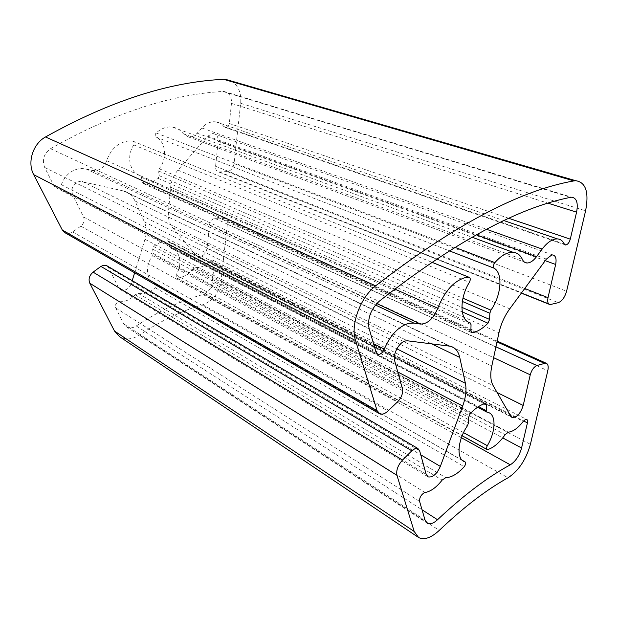 <?xml version="1.0" encoding="UTF-8"?>
<svg xmlns="http://www.w3.org/2000/svg" width="618" height="618" viewBox="0 0 618 618"><rect width="100%" height="100%" fill="white"/><g stroke="black" fill="none" stroke-linecap="round" stroke-linejoin="round"><path stroke-width="0.46" stroke-dasharray="3.09 2.32" d="M209.633 261.298L211.735 260.085L212.87 260.201L214.338 263.214L212.244 282.696C211.194 288.676 208.127 292.608 203.044 294.508C181.198 300.502 158.942 310.985 136.261 325.949C132.754 328.15 129.517 328.475 126.535 326.907L123.739 323.894L115.636 307.857C114.902 304.921 116.029 302.882 119.027 301.738L119.737 301.708C125.361 301.901 130.491 299.591 135.126 294.778L138.401 293.457C144.318 294.338 150.019 292.469 155.504 287.857C156.787 286.343 156.841 285.091 155.651 284.118L154.824 283.762C146.149 280.155 144.89 265.23 152.685 255.667L153.287 253.527L152.607 249.139L153.666 246.536C157.636 243.345 161.8 241.468 166.157 240.896L167.895 240.889L168.892 242.248L169.525 246.597L170.491 247.934L171.819 248.374C180.549 251.449 182.58 265.145 176.022 274.902L176.431 278L177.111 278.108C183.005 277.528 188.227 274.5 192.77 269.015L195.759 267.524C200.742 267.872 205.369 265.802 209.633 261.298L523.214 421.414M222.866 91.464L223.994 91.472C229.255 92.569 231.742 96.539 231.472 103.391L229.317 123.484C228.784 126.118 227.47 127.447 225.392 127.47L223.847 126.551C221.707 123.901 219.035 122.333 215.829 121.846L213.782 121.731C209.378 121.939 205.377 124.017 201.785 127.965L197.173 133.202C194.508 136.091 191.541 137.32 188.289 136.872L183.26 133.689C180.518 130.089 177.011 127.918 172.731 127.177L169.626 126.976C164.782 127.184 160.278 129.185 156.122 132.978C154.871 134.6 154.902 135.983 156.215 137.126C165.987 142.016 167.408 158.872 159.174 168.722L158.548 170.962L159.228 175.674L158.146 178.363C153.72 181.777 149 183.554 143.986 183.701L142.217 182.055L141.483 177.304L140.263 175.728C129.772 172.754 126.08 156.037 133.812 144.929C134.685 143.052 134.338 141.769 132.77 141.089L129.239 140.889C118.509 142.094 110.993 148.691 106.698 160.672C103.855 168.019 99.065 171.279 92.345 170.468L85.84 168.892L80.865 168.459C71.711 169.571 65.191 174.971 61.306 184.658C60.162 187.215 58.386 188.235 55.983 187.718L54.052 186.003L44.666 167.424C41.87 159.892 43.832 153.65 50.545 148.699C112.538 113.596 169.973 94.523 222.866 91.464L570.615 197.335M231.348 81.035C238.355 85.485 241.46 92.901 240.68 103.283L234.021 163.608C233.164 168.196 230.877 170.854 227.169 171.565L218.772 171.997C216.493 171.271 215.427 169.378 215.582 166.304L218.169 141.383C218.363 137.103 216.825 134.531 213.55 133.666L212.569 133.604L207.741 136.153L177.961 170.104C173.758 175.033 171.317 180.742 170.653 187.215L168.428 212.19C167.965 218.525 169.386 223.724 172.708 227.787L195.813 255.087L197.636 256.393C202.441 257.073 205.57 254.4 207.038 248.374L209.487 224.859C210.159 221.252 211.982 219.112 214.964 218.432L223.986 217.799C226.435 218.741 227.555 220.896 227.331 224.249L221.043 281.252C218.942 293.094 212.855 300.927 202.766 304.759C182.055 310.622 161.004 320.68 139.598 334.956C132.453 339.498 125.848 340.109 119.776 336.802M134.639 272.808L144.967 239.297C146.829 233.001 146.628 227.2 144.365 221.885L135.01 200.981C132.723 196.022 129.108 192.731 124.179 191.117L80.131 181.236C73.272 183.229 70.753 187.741 72.561 194.77L83.53 216.972C84.828 220.471 83.917 223.538 80.803 226.173L72.646 231.935C70.189 233.573 67.756 233.913 65.346 232.932M107.146 265.925L108.567 267.609L118.332 287.362L120.649 289.772C125.33 291.163 128.892 289.077 131.34 283.507L132.213 280.657M192.77 269.015L505.107 434.678M153.666 246.536L470.198 413.712M135.126 294.778L442.133 480.109M115.636 307.857L419.599 501.422M85.84 168.892L375.45 305.014M132.685 141.074L431.712 262.179M183.26 133.689L522.403 259.475M223.847 126.551L564.28 244.002M207.741 136.153L546.405 259.096M240.68 103.283L585.594 210.808M72.561 194.77L394.678 360.827M108.567 267.609L419.614 450.715M195.813 255.087L510.831 416.262M207.038 248.374L497.096 392.484M209.487 224.859L493.604 357.683M214.964 218.432L495.937 346.806M222.179 217.644L496.996 341.893M227.331 224.249L547.803 370.73M221.043 281.252L530.406 444.334M202.766 304.759L508.042 477.784M139.598 334.956L439.274 530.383M118.332 287.362L426.165 474.307M131.34 283.507L420.758 454.817M144.967 239.297L397.76 371.951M144.365 221.885L396.841 348.83M135.01 200.981L431.526 343.817M122.982 190.792L449.17 346.034M82.148 181.391L407.54 340.812M83.53 216.972L402.418 388.722M80.803 226.173L397.783 401.63M72.646 231.935L387.942 411.047M234.021 163.608L566.59 291.202M227.169 171.565L558.293 302.673M219.861 172.074L551.04 304.535M215.582 166.304L524.752 288.482M218.169 141.383L545.246 260.672M177.961 170.104L509.742 308.846M170.653 187.215L498.965 332.739M168.428 212.19L491.812 366.003M172.708 227.787L493.094 385.555M229.317 123.484L508.954 218.355M201.785 127.965L486.513 229.27M197.173 133.202L476.223 234.801M156.122 132.978L454.794 247.293M156.215 137.126L449.178 250.777M159.174 168.722L462.952 298.231M158.548 170.962L462.341 301.445M159.228 175.674L461.885 307.355M158.146 178.363L462.241 311.889M143.986 183.701L471.148 332.214M142.217 182.055L470.877 330.885M141.483 177.304L471.04 324.666M140.263 175.728L470.082 322.766M133.812 144.929L469.379 282.318M106.698 160.672L394.67 289.015M92.345 170.468L376.733 303.554M61.306 184.658L373.527 343.678M54.052 186.003L376.068 352.368M44.666 167.424L369.085 328.467M50.545 148.699L379.058 301.383M231.472 103.391L548.336 203.268M119.737 301.708L424.983 492.538M138.401 293.457L445.74 477.668M155.504 287.857L464.203 466.69M155.558 284.079L462.225 460.248M152.685 255.667L467.447 425.779M153.287 253.527L468.475 422.882M152.607 249.139L468.622 417.32M167.254 240.796L485.076 403.531M168.892 242.248L484.041 403.855M169.525 246.597L478.51 406.598M170.638 247.98L487.092 412.167M176.022 274.902L463.523 432.639M177.111 278.108L487.795 449.556M195.759 267.524L508.351 432.16M214.338 263.214L523.585 420.943M212.244 282.696L502.728 437.907M203.044 294.508L461.399 437.722M136.261 325.949L422.032 509.765M123.739 323.894L425.053 520.101M172.731 127.177L471.951 237.181M215.829 121.846L504.018 220.618M197.636 256.393L511.642 417.189M223.986 217.799L497.173 341.097M417.745 536.949L418.61 537.536M120.649 289.772L427.556 476.548M124.179 191.117L450.368 346.242M378.795 413.311L379.846 413.913M218.772 171.997L521.322 293.133M549.031 304.226L549.981 304.612M213.55 133.666L552.677 254.933M225.392 127.47L564.867 244.743M188.289 136.872L524.388 262.063M143.5 183.639L471.464 332.584M132.77 141.089L431.735 262.163M55.983 187.718L377.034 353.929M223.994 91.472L571.727 197.204M155.651 284.118L462.179 460.201M154.824 283.762L462.789 460.727M167.895 240.889L485.702 403.523M170.491 247.934L477.536 407.247M171.819 248.374L488.212 412.438M176.431 278L462.148 435.76M212.87 260.201L526.582 419.375M126.535 326.907L426.853 522.944"/><path stroke-width="0.93" d="M523.214 421.414L525.501 419.452L526.582 419.375C527.548 419.784 527.826 420.958 527.424 422.897L521.577 447.98C519.39 455.736 515.628 461.345 510.29 464.821C487.726 477.034 463.469 495.342 437.529 519.738C433.542 523.384 430.159 524.566 427.378 523.284L425.053 520.101L419.599 501.422C419.375 497.807 420.92 494.918 424.242 492.747L424.983 492.538C430.769 491.488 436.486 487.347 442.133 480.109L445.74 477.668C451.634 477.467 457.791 473.805 464.203 466.69C465.794 464.466 466.08 462.851 465.06 461.862L464.296 461.584C456.169 458.865 457.675 439.815 467.447 425.779L468.475 422.882L468.622 417.32L470.198 413.712C474.848 408.761 479.437 405.485 483.948 403.886L485.702 403.523L486.443 405.084L486.242 410.599L486.961 412.136L488.212 412.438C496.385 414.678 495.744 431.835 487.316 445.686C486.32 447.648 486.258 448.938 487.131 449.556L487.795 449.556C493.79 447.563 499.56 442.604 505.107 434.678L508.351 432.16C513.203 431.58 518.154 427.996 523.214 421.414M570.615 197.335L571.727 197.204C576.671 197.999 578.286 202.99 576.579 212.167L570.283 239.166C569.217 242.719 567.656 244.666 565.609 244.998L564.28 244.002C562.728 240.796 560.418 239.089 557.351 238.896L555.35 239.035C550.947 239.931 546.551 243.276 542.156 249.077L536.486 256.74C533.226 260.997 530.012 263.075 526.822 262.974C524.875 262.781 523.4 261.615 522.403 259.475C520.364 255.056 517.243 252.662 513.04 252.291L509.92 252.484C504.929 253.48 499.916 256.864 494.879 262.635C493.264 265.014 493.025 266.876 494.145 268.227C503.206 273.357 501.268 295.659 490.924 310.159L489.842 313.256L489.61 319.421L487.973 323.191C482.782 328.49 477.583 331.688 472.384 332.77L471.889 332.778L470.877 330.885L471.04 324.666L470.082 322.766C459.784 320.649 459.112 298.679 469.379 282.318C470.669 279.637 470.553 277.953 469.047 277.273L465.393 277.559C453.867 280.927 444.659 291.148 437.76 308.22C433.342 318.71 427.617 323.994 420.572 324.071L413.875 323.075L408.575 323.368C398.44 326.528 390.337 335.126 384.28 349.155C382.55 352.878 380.418 354.616 377.876 354.361L376.068 352.368L369.085 328.467C367.362 318.494 370.684 309.471 379.058 301.383C454.106 242.318 517.954 207.633 570.615 197.335M551.712 255.002L546.405 259.096L509.742 308.846C504.512 316.099 500.92 324.064 498.965 332.739L491.812 366.003C490.113 374.384 490.537 380.904 493.094 385.555L510.831 416.262L512.376 417.567C516.972 417.474 520.588 413.434 523.207 405.454L530.252 374.817C531.635 370.043 533.852 366.945 536.903 365.524L545.841 363.067C548.035 363.84 548.691 366.397 547.803 370.73L530.406 444.334C526.072 459.637 518.626 470.785 508.042 477.784C486.636 489.641 463.709 507.177 439.274 530.383C431.163 537.869 424.272 540.256 418.61 537.536L414.199 531.48L396.957 475.327C396.045 470.337 397.892 465.254 402.496 460.062L411.804 450.8L415.103 448.544L417.853 448.467L419.614 450.715L426.165 474.307L428.135 476.903C432.716 477.644 436.787 474.153 440.34 466.412L462.681 406.018C465.794 397.42 466.698 389.85 465.393 383.299L459.753 357.413C458.34 351.24 455.211 347.517 450.368 346.242L407.54 340.812L405.393 340.974C399.074 342.233 392.538 354.323 394.678 360.827L402.418 388.722C403.152 393.164 401.607 397.467 397.783 401.63L387.942 411.047C384.983 413.766 382.287 414.724 379.846 413.913L377.08 410.638L355.559 340.564C350.244 325.029 360.201 297.637 375.644 285.833C453.705 225.385 519.8 190.414 573.913 180.912L575.698 180.695C585.825 182.217 589.124 192.26 585.594 210.808L566.59 291.202C564.813 297.328 562.048 301.151 558.293 302.673L549.981 304.612C547.896 304.033 547.231 301.723 548.004 297.675L555.644 264.465C556.71 258.787 555.721 255.605 552.677 254.933L551.712 255.002M378.795 413.311L65.346 232.932L62.318 230.035L33.72 174.685C27.037 162.588 32.831 143.87 45.516 136.964C109.795 101.105 169.17 81.893 223.623 79.32L231.348 81.035M417.745 536.949L119.776 336.802L114.508 331.047L89.78 283.199C88.235 279.127 89.34 275.443 93.117 272.144L100.919 266.404L103.847 265.176L107.146 265.925M132.213 280.657L134.639 272.808M375.45 305.014L413.875 323.075M431.712 262.179L468.962 277.266M497.096 392.484L523.207 405.454M493.604 357.683L530.252 374.817M495.937 346.806L536.903 365.524M496.996 341.893L544.118 363.191M114.508 331.047L414.199 531.48M89.78 283.199L396.957 475.327M93.117 272.144L402.496 460.062M100.919 266.404L411.804 450.8M420.758 454.817L440.34 466.412M397.76 371.951L462.681 406.018M396.841 348.83L465.393 383.299M431.526 343.817L459.753 357.413M62.318 230.035L377.08 410.638M33.72 174.685L355.559 340.564M45.516 136.964L375.644 285.833M223.623 79.32L573.913 180.912M524.752 288.482L548.004 297.675M545.246 260.672L555.644 264.465M508.954 218.355L570.283 239.166M486.513 229.27L542.156 249.077M476.223 234.801L536.486 256.74M454.794 247.293L494.879 262.635M449.178 250.777L494.145 268.227M462.952 298.231L490.924 310.159M462.341 301.445L489.842 313.256M461.885 307.355L489.61 319.421M462.241 311.889L487.973 323.191M471.148 332.214L472.384 332.77M394.67 289.015L437.76 308.22M376.733 303.554L420.572 324.071M373.527 343.678L384.28 349.155M548.336 203.268L576.579 212.167M462.225 460.248L464.975 461.831M484.041 403.855L486.443 405.084M478.51 406.598L486.242 410.599M463.523 432.639L487.316 445.686M523.585 420.943L527.424 422.897M502.728 437.907L521.577 447.98M461.399 437.722L510.29 464.821M422.032 509.765L437.529 519.738M471.951 237.181L513.04 252.291M504.018 220.618L557.351 238.896M225.439 79.328L575.698 180.695M106.52 265.562L417.853 448.467M511.642 417.189L512.376 417.567M497.173 341.097L545.841 363.067M427.556 476.548L428.135 476.903M521.322 293.133L549.031 304.226M564.867 244.743L565.609 244.998M524.388 262.063L526.822 262.974M471.464 332.584L471.889 332.778M431.735 262.163L469.047 277.273M377.034 353.929L377.876 354.361M462.179 460.201L465.06 461.862M462.789 460.727L464.296 461.584M477.536 407.247L486.714 412.013M462.148 435.76L486.945 449.456M426.853 522.944L427.378 523.284"/></g></svg>
